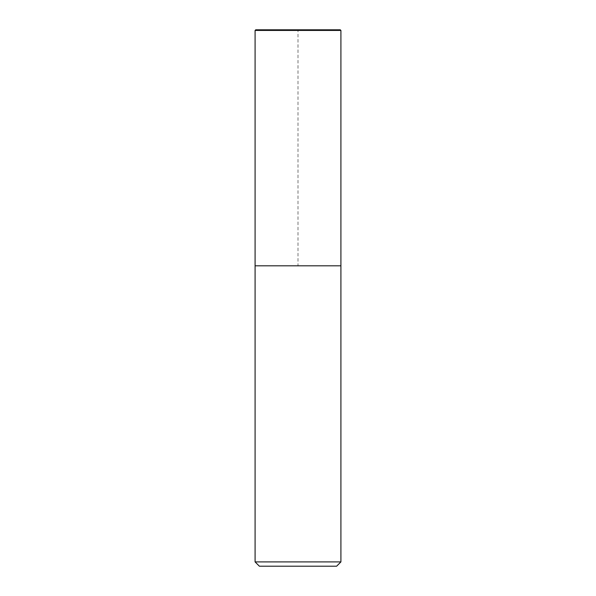 <?xml version="1.0" encoding="UTF-8"?>
<svg xmlns="http://www.w3.org/2000/svg" width="596" height="596" viewBox="0 0 596 596"><rect width="100%" height="100%" fill="white"/><g stroke="black" fill="none" stroke-linecap="round" stroke-linejoin="round"><path stroke-width="0.45" stroke-dasharray="2.98 2.23" d="M340.912 265.816L255.088 265.816L340.912 265.816L298 265.816L298 29.8L340.271 29.8L255.729 29.8M259.379 566.2L336.621 566.2M340.912 561.909L255.088 561.909M255.088 30.441L340.912 30.441"/><path stroke-width="0.89" d="M340.271 29.8L340.912 30.441L340.912 265.816L255.088 265.816L255.088 30.441L255.729 29.8L340.271 29.8L340.912 30.441L255.088 30.441M336.621 566.2L259.379 566.2L255.088 561.909L340.912 561.909L336.621 566.2M255.088 561.909L255.088 265.816L340.912 265.816L340.912 561.909M340.912 30.441L340.912 265.816"/></g></svg>
